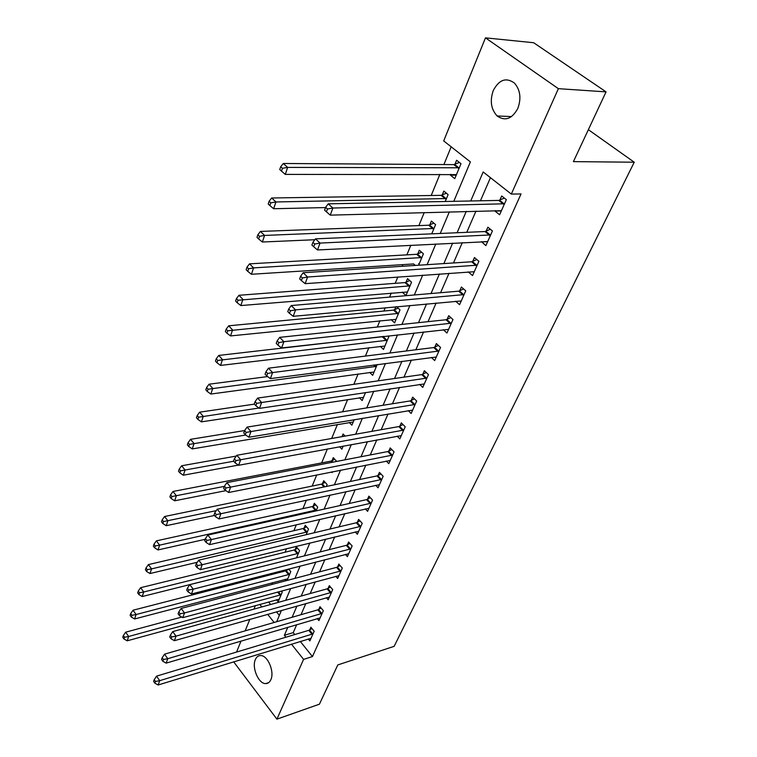 <?xml version="1.0" encoding="UTF-8"?>
<svg xmlns="http://www.w3.org/2000/svg" width="757" height="757" viewBox="0 0 757 757"><rect width="100%" height="100%" fill="white"/><g stroke="black" fill="none" stroke-linecap="round" stroke-linejoin="round"><path stroke-width="1.14" d="M517.826 108.421C512.035 118.972 505.137 121.489 497.131 115.963C491.019 109.301 489.732 100.832 493.271 90.547C499.1 79.58 506.168 77.1 514.486 83.109C520.314 89.951 521.431 98.382 517.826 108.421M270.845 679.701C269.672 682.284 267.959 683.59 265.707 683.599C258.582 683.978 251.561 667.542 255.364 659.565C256.557 656.849 258.336 655.515 260.711 655.562C267.76 655.325 274.725 671.819 270.845 679.701M236.562 652.061L241.019 641.056M245.154 630.855L249.819 619.358M253.964 609.111L255.402 605.562M451.172 146.801L443.895 164.553M439.883 174.328L431.216 195.495M424.232 212.537L418.886 225.586M410.833 245.24L406.897 254.854M402.904 264.6L402.213 266.294M397.841 276.967L395.239 283.317M391.246 293.054L389.59 297.104M385.228 307.758L383.884 311.032M379.9 320.741L377.336 327.024M368.858 347.7L365.423 356.083M358.099 373.958L353.86 384.319M347.624 399.535L342.609 411.78M337.414 424.459L331.67 438.473M327.365 448.977L321.659 462.906M316.738 474.923L312.177 486.051M306.396 500.169L302.923 508.647M296.328 524.743L293.886 530.695M286.515 548.683L285.067 552.232M276.967 571.999L276.447 573.257M272.605 582.635L271.858 584.47M453.784 201.324L470.39 161.903L443.697 140.925L485.464 37.85L558.382 88.673L511.316 194.085L483.174 171.962L470.722 200.984M558.382 88.673L606.054 91.871L533.666 42.733L485.464 37.85M268.555 601.947L270.599 604.502M276.485 611.817L279.352 615.384M276.532 599.752L278.179 601.796L282.219 592.116L281.339 591.028M287.083 580.449L290.783 571.592L288.625 568.999M286.014 580.733L284.906 579.398M286.931 569.434L286.496 570.485M296.517 557.852L299.545 550.594L296.318 546.8L295.173 549.563M306.188 534.679L308.515 529.105L305.232 525.311L304.059 528.131M316.114 510.89L317.703 507.086L314.354 503.301L313.152 506.196M326.305 486.477L327.119 484.537L323.703 480.761L322.473 483.723M331.528 471.971L332.096 472.586L332.437 471.791M336.751 461.42L333.279 457.663L332.02 460.701M339.571 446.734L341.871 449.185L343.167 446.081M345.088 436.098L343.091 433.998L341.994 436.647M349.261 422.463L351.882 425.188L354.191 419.652M359.348 397.747L362.149 400.585L365.527 392.495M369.681 372.378L372.681 375.349L377.185 364.562M380.269 346.337L383.487 349.45L388.776 336.78L387.925 335.966M391.114 319.605L394.586 322.87L400.008 309.859L396.611 306.699M395.854 306.774L394.615 309.755M402.213 292.145L405.97 295.571L411.553 282.21L407.531 278.595L406.026 282.229M418.64 265.224L423.409 253.803L419.302 250.217L417.75 253.955M415.319 265.442L413.625 263.919M431.736 233.837L435.587 224.611L431.395 221.063L429.796 224.895M445.239 201.494L448.116 194.596L443.82 191.086L442.183 195.032M450.775 174.328L450.424 175.16L454.768 178.652L460.994 163.73L456.603 160.247L454.919 164.316M300.283 641.425L312.452 656.565L521.043 193.934L511.316 194.085M490.451 177.687L480.44 200.785M475.964 211.099L466.766 232.323M462.29 242.647L453.481 262.963M449.015 273.268L440.583 292.722M436.117 303.027L428.036 321.659M423.579 331.945L415.848 349.791M411.392 360.058L403.983 377.147M399.535 387.395L392.438 403.784M388.01 414.003L381.197 429.702M376.778 439.902L370.258 454.948M365.849 465.12L359.594 479.541M355.194 489.684L349.204 503.5M344.823 513.615L339.079 526.863M334.708 536.94L329.2 549.648M324.848 559.688L319.568 571.866M315.234 581.878L310.171 593.545M305.847 603.518L301.002 614.703M296.697 624.639L293.224 632.644L294.757 634.546M308.279 638.965L309.859 640.914L314.174 631.224L310.909 627.222L309.745 629.862M317.249 618.583L318.905 620.598L323.334 610.672L320.003 606.679L318.811 609.376M326.418 597.699L328.178 599.79L332.702 589.618L329.314 585.634L328.084 588.397M335.805 576.314L337.669 578.471L342.306 568.062L338.843 564.079L337.594 566.908M345.419 554.398L347.387 556.641L352.137 545.967L348.617 541.993L347.331 544.898M355.27 531.934L357.351 534.262L362.225 523.324L358.629 519.359L357.313 522.33M365.357 508.903L367.571 511.325L372.558 500.103L368.896 496.147L367.542 499.204M375.69 485.284L378.046 487.801L383.165 476.295L379.427 472.349L378.046 475.481M386.269 461.041L388.786 463.663L394.047 451.863L390.224 447.926L388.805 451.144M397.122 436.164L399.81 438.899L405.213 426.787L401.314 422.87L399.857 426.172M408.25 410.625L411.136 413.483L416.672 401.04L412.688 397.151L411.193 400.529M419.652 384.386L422.756 387.385L428.443 374.601L424.374 370.731L422.841 374.204M431.348 357.427L434.688 360.578L440.536 347.444L436.382 343.593L434.802 347.16M443.337 329.711L446.961 333.023L452.97 319.53L448.721 315.697L447.094 319.378M455.629 301.21L459.575 304.702L465.754 290.83L461.401 287.026L459.736 290.802M468.242 271.886L472.538 275.576L478.897 261.307L474.45 257.541L472.728 261.42M481.471 241.672L485.88 245.618L492.419 230.932L487.868 227.204L486.108 231.197M495.229 210.569L495.002 211.071L499.611 214.78L506.348 199.659L501.683 195.968L499.866 200.085M606.054 91.871L573.409 161.629L634.234 162.216L588.359 129.674M634.234 162.216L394.142 646.336L337.802 664.93L319.435 704.18L276.911 719.15L233.667 661.836M312.452 656.565L303.595 659.385L276.911 719.15M287.83 627.25L284.386 635.293L285.909 637.214M291.436 644.131L303.595 659.385M466.265 211.373L457.096 232.74M452.639 243.129L443.857 263.587M439.41 273.968L431.007 293.546M426.56 303.917L418.517 322.662M414.07 333.014L406.367 350.974M401.939 361.297L394.558 378.5M390.139 388.805L383.07 405.288M378.651 415.565L371.886 431.358M367.476 441.615L360.994 456.736M356.604 466.965L350.387 481.461M346.006 491.653L340.044 505.544M335.692 515.716L329.976 529.029M325.633 539.154L320.154 551.919M315.82 562.006L310.578 574.241M306.263 584.3L301.229 596.024M296.933 606.035L292.117 617.277M276.674 621.734L281.443 610.416M285.701 600.32L290.679 588.511M294.946 578.376L300.141 566.047M304.428 555.865L309.85 542.996M314.146 532.786L319.804 519.359M324.128 509.101L330.033 495.087M334.367 484.802L340.527 470.173M344.87 459.849L351.305 444.577M355.667 434.225L362.385 418.29M366.757 407.9L373.769 391.255M378.159 380.847L385.474 363.464M389.874 353.027L397.52 334.878M401.929 324.422L409.916 305.459M414.325 294.984L422.671 275.179M427.09 264.676L435.814 243.981M440.243 233.468L449.355 211.837M259.736 604.37L261.79 606.944M267.656 614.315L274.157 622.462M293.224 632.644L284.386 635.293M456.225 175.151L450.424 175.16M421.848 257.55L253.586 267.893L251.428 274.271L413.615 263.938M487.489 241.559L481.386 241.871M501.342 210.9L495.002 211.071M312.026 634.328L308.771 630.335L156.538 676.143L159.718 680.666L313.001 633.864M155.497 681.451L154.229 679.644L153.605 681.376L154.873 683.183L155.497 681.451L159.718 680.666L158.137 684.99L311.023 638.302M308.771 630.335L312.007 628.565M156.538 676.143L154.229 679.644M154.873 683.183L158.137 684.99M181.803 617.05L125.653 632.19L128.671 636.486L127.204 640.81L279.267 599.175M281.121 594.747L128.671 636.486L124.555 637.252L123.353 635.53L122.766 637.262L123.968 638.984L124.555 637.252M127.204 640.81L123.968 638.984M123.353 635.53L125.653 632.19M321.148 613.832L317.826 609.839L164.534 654.162L167.77 658.685L322.122 613.369M163.493 659.489L162.206 657.672L161.553 659.451L162.85 661.268L163.493 659.489L167.77 658.685L166.143 663.132L320.107 617.911M317.826 609.839L321.148 608.051M164.534 654.162L162.206 657.672M162.85 661.268L166.143 663.132M330.478 592.845L327.1 588.861L172.728 631.612L176.04 636.126L331.471 592.39M171.707 636.93L170.382 635.123L169.719 636.949L171.044 638.757L171.707 636.93L176.04 636.126L174.365 640.687L329.399 597.046M327.1 588.861L330.506 587.035M172.728 631.612L170.382 635.123M171.044 638.757L174.365 640.687M340.044 571.355L336.6 567.362L181.15 608.448L184.519 612.962L341.038 570.892M180.138 613.776L178.784 611.968L178.103 613.842L179.456 615.649L180.138 613.776L184.519 612.962L182.806 617.646L338.918 575.661M336.6 567.362L340.092 565.517M181.15 608.448L178.784 611.968M179.456 615.649L182.806 617.646M288.805 569.226L285.521 570.92L133.033 610.237L136.109 614.523L134.614 618.961L287.764 578.831M289.657 574.289L136.109 614.523L131.945 615.299L130.715 613.577L130.119 615.356L131.349 617.069L131.945 615.299M134.614 618.961L131.349 617.069M130.715 613.577L133.033 610.237M297.558 548.267L294.189 549.989L140.613 587.706L143.745 591.993L142.202 596.544L296.101 557.956M298.39 553.358L143.745 591.993L139.534 592.769L138.276 591.056L137.67 592.882L138.919 594.595L139.534 592.769M142.202 596.544L138.919 594.595M138.276 591.056L140.613 587.706M306.528 526.806L303.074 528.556L148.391 564.599L151.58 568.876L150 573.541L197.284 562.271M307.333 531.925L151.58 568.876L147.312 569.661L146.035 567.949L145.41 569.813L146.678 571.535L147.312 569.661M150 573.541L146.678 571.535M146.035 567.949L148.391 564.599M349.848 549.327L346.327 545.343L189.799 584.65L193.243 589.164L350.841 548.872M188.796 589.987L187.414 588.18L186.724 590.11L188.096 591.917L188.796 589.987L193.243 589.164L191.483 593.98L348.674 553.755M346.327 545.343L349.923 543.469M189.799 584.65L187.414 588.18M188.096 591.917L191.483 593.98M315.716 504.843L312.158 506.613L156.368 540.867L159.623 545.144L158.005 549.942L205.156 539.306M316.492 509.981L159.623 545.144L155.299 545.939L153.993 544.226L153.349 546.147L154.655 547.86L155.299 545.939M158.005 549.942L154.655 547.86M153.993 544.226L156.368 540.867M359.887 526.749L356.301 522.775L198.684 560.208L202.204 564.713L360.9 526.304M197.691 565.545L196.29 563.738L195.571 565.716L196.971 567.523L197.691 565.545L202.204 564.713L200.387 569.661L358.667 531.31M356.301 522.775L360.001 520.873M198.684 560.208L196.29 563.738M196.971 567.523L200.387 569.661M370.182 503.594L366.53 499.639L207.815 535.076L211.411 539.571L371.204 503.159M206.841 540.413L205.402 538.606L204.664 540.64L206.103 542.447L206.841 540.413L211.411 539.571L209.547 544.652L368.914 508.297M366.53 499.639L370.334 497.699M207.815 535.076L205.402 538.606M206.103 542.447L209.547 544.652M380.743 479.853L377.014 475.907L217.212 509.234L220.883 513.719L381.774 479.427M216.247 514.561L214.78 512.763L214.023 514.864L215.49 516.662L216.247 514.561L220.883 513.719L218.962 518.942L379.427 484.688M377.014 475.907L380.941 473.939M217.212 509.234L214.78 512.763M215.49 516.662L218.962 518.942M391.577 455.496L387.773 451.56L226.873 482.644L230.63 487.111L392.609 455.08M225.927 487.972L224.432 486.183L223.646 488.331L225.141 490.129L225.927 487.972L230.63 487.111L228.652 492.495L390.205 460.483M387.773 451.56L391.814 449.563M226.873 482.644L224.432 486.183M225.141 490.129L228.652 492.495M402.696 430.506L398.816 426.579L236.818 455.279L240.66 459.736L403.736 430.09M235.891 460.606L234.358 458.818L233.553 461.032L235.086 462.82L235.891 460.606L240.66 459.736L238.625 465.271L401.267 435.635M398.816 426.579L402.989 424.554M236.818 455.279L234.358 458.818M235.086 462.82L238.625 465.271M325.132 482.341L321.47 484.139L164.562 516.511L167.884 520.769L166.218 525.699L214.505 515.46M216.237 510.653L163.503 521.573L162.168 519.87L161.506 521.838L162.84 523.551L163.503 521.573M166.218 525.699L162.84 523.551M162.168 519.87L164.562 516.511M334.774 459.281L331.008 461.108L172.975 491.482L176.372 495.731L174.659 500.793L225.908 490.65M224.365 486.373L171.924 496.545L170.571 494.841L169.89 496.866L171.243 498.57L171.924 496.545M174.659 500.793L171.243 498.57M170.571 494.841L172.975 491.482M236.269 456.074L181.623 465.773L185.087 470.012L183.326 475.207L238.389 465.11M344.662 435.654L343.091 436.458M233.724 461.231L180.582 470.826L179.201 469.132L178.501 471.214L179.882 472.917L180.582 470.826M183.326 475.207L179.882 472.917M179.201 469.132L181.623 465.773M244.643 430.553L190.509 439.344L194.057 443.564L192.24 448.91L353.207 422.028M245.751 435.01L189.487 444.387L188.067 442.703L187.358 444.842L188.767 446.535L189.487 444.387M192.24 448.91L188.767 446.535M188.067 442.703L190.509 439.344M254.409 404.134L199.649 412.168L203.273 416.359L201.409 421.867L363.502 397.34M258.998 408.032L198.637 417.202L197.199 415.517L196.451 417.722L197.899 419.406L198.637 417.202M201.409 421.867L197.899 419.406M197.199 415.517L199.649 412.168M414.117 404.844L410.143 400.936L247.056 427.109L250.983 431.547L415.167 404.437M246.148 432.417L244.577 430.638L243.754 432.928L245.315 434.707L246.148 432.417L250.983 431.547L248.892 437.243L412.631 410.124M410.143 400.936L414.458 398.873M247.056 427.109L244.577 430.638M245.315 434.707L248.892 437.243M267.637 376.579L209.055 384.206L212.755 388.379L210.834 394.047L374.072 372.018M376.428 366.369L208.061 389.23L206.585 387.556L205.819 389.817L207.295 391.492L208.061 389.23M210.834 394.047L207.295 391.492M206.585 387.556L209.055 384.206M425.841 378.491L421.781 374.601L257.607 398.087L261.629 402.497L426.891 378.084M256.718 403.386L255.109 401.617L254.257 403.973L255.857 405.743L256.718 403.386L261.629 402.497L259.471 408.383L424.289 383.941M421.781 374.601L426.248 372.51M257.607 398.087L255.109 401.617M255.857 405.743L259.471 408.383M383.761 336.43L218.735 355.43L222.52 359.584L220.542 365.413L384.916 346.034M387.338 340.234L217.751 360.436L216.237 358.771L215.461 361.108L216.966 362.773L217.751 360.436M220.542 365.413L216.966 362.773M216.237 358.771L218.735 355.43M437.887 351.409L433.742 347.548L268.48 368.186L272.596 372.567L438.946 351.021M267.609 373.466L265.962 371.706L265.082 374.138L266.729 375.898L267.609 373.466L272.596 372.567L270.372 378.623L436.269 357.03M433.742 347.548L438.36 345.419M268.48 368.186L265.962 371.706M266.729 375.898L270.372 378.623M398.125 308.108L393.555 310.115L228.699 325.803L232.569 329.929L230.535 335.928L396.043 319.359M398.532 313.398L227.734 330.79L226.192 329.144L225.378 331.538L226.92 333.194L227.734 330.79M230.535 335.928L226.92 333.194M226.192 329.144L228.699 325.803M450.264 323.589L446.024 319.757L279.683 337.357L283.894 341.71L451.333 323.201M278.841 342.618L277.157 340.868L276.248 343.375L277.933 345.116L278.841 342.618L283.894 341.71L281.604 347.955L448.579 329.38M446.024 319.757L450.812 317.58M279.683 337.357L277.157 340.868M277.933 345.116L281.604 347.955M409.698 280.544L404.967 282.579L238.957 295.287L242.921 299.375L240.821 305.563L407.484 291.965M410.029 285.853L238.01 300.255L236.43 298.618L235.597 301.087L237.178 302.734L238.01 300.255M240.821 305.563L237.178 302.734M236.43 298.618L238.957 295.287M462.991 294.975L458.657 291.171L291.237 305.554L295.561 309.868L464.069 294.605M290.423 310.786L288.701 309.055L287.764 311.638L289.486 313.37L290.423 310.786L295.561 309.868L293.196 316.322L461.24 300.964M458.657 291.171L463.625 288.966M291.237 305.554L288.701 309.055M289.486 313.37L293.196 316.322M421.592 252.223L416.681 254.295L249.536 263.843L253.586 267.893L248.608 268.782L246.99 267.155L246.139 269.71L247.747 271.337L248.608 268.782M418.63 263.616L419.217 263.833M251.428 274.271L247.747 271.337M246.99 267.155L249.536 263.843M476.077 265.556L471.649 261.78L303.169 272.728L307.597 277.015L477.165 265.196M302.384 277.942L300.614 276.229L299.649 278.888L301.409 280.61L302.384 277.942L307.597 277.015L305.156 283.667L474.251 271.725M471.649 261.78L476.806 259.537M303.169 272.728L300.614 276.229M301.409 280.61L305.156 283.667M433.827 223.126L428.717 225.226L260.436 231.424L264.59 235.436L262.367 242.013L314.846 239.723M433.988 228.463L264.59 235.436L259.537 236.335L257.882 234.727L256.992 237.357L258.648 238.966L259.537 236.335M262.367 242.013L258.648 238.966M257.882 234.727L260.436 231.424M489.542 235.276L485.01 231.538L315.489 238.852L320.031 243.082L490.64 234.935M314.723 244.028L312.915 242.325L311.912 245.079L313.72 246.782L314.723 244.028L320.031 243.082L317.505 249.961L487.64 241.653M485.01 231.538L490.385 229.257M315.489 238.852L312.915 242.325M313.72 246.782L317.505 249.961M503.405 204.116L498.759 200.416L328.207 203.841L332.872 208.033L504.512 203.784M327.478 208.979L325.624 207.304L324.592 210.143L326.447 211.828L327.478 208.979L332.872 208.033L330.27 215.139L501.427 210.701M498.759 200.416L504.37 198.088M328.207 203.841L325.624 207.304M326.447 211.828L330.27 215.139M446.412 193.205L441.094 195.344L271.687 197.984L275.936 201.958L273.637 208.733L325.529 207.569M446.46 198.552L275.936 201.958L270.807 202.857L269.104 201.267L268.196 203.983L269.889 205.573L270.807 202.857M273.637 208.733L269.889 205.573M269.104 201.267L271.687 197.984M459.376 162.443L453.831 164.619L283.288 163.484L287.651 167.401L285.275 174.394L456.452 174.63M459.3 167.799L287.651 167.401L282.437 168.309L280.696 166.739L279.749 169.54L281.49 171.12L282.437 168.309M285.275 174.394L281.49 171.12M280.696 166.739L283.288 163.484M312.745 634.016L309.481 630.013M278.368 591.832L280.866 594.888M277.592 592.04L280.156 595.191M321.867 613.52L318.546 609.527M331.206 592.542L327.819 588.549M340.773 571.043L337.329 567.059M286.231 570.627L289.392 574.44M285.521 570.92L288.682 574.724M294.908 549.705L298.126 553.499M294.189 549.989L297.416 553.793M303.794 528.272L307.068 532.067M303.074 528.556L306.348 532.351M350.576 549.024L347.066 545.04M312.887 506.338L316.227 510.123M312.158 506.613L315.499 510.398M360.625 526.446L357.039 522.481M370.93 503.31L367.277 499.346M381.49 479.569L377.762 475.623M392.334 455.222L388.53 451.286M403.462 430.231L399.573 426.314M322.198 483.865L324.838 486.789M321.47 484.139L324.015 486.959M331.746 460.843L332.957 462.149M331.008 461.108L332.115 462.309M414.883 404.579L410.909 400.68M374.535 364.912L376.153 366.502M373.646 365.025L375.387 366.748M426.607 378.235L422.557 374.346M383.212 336.695L387.054 340.366M382.455 336.922L386.288 340.603M438.653 351.163L434.518 347.302M394.331 309.887L398.248 313.54M393.555 310.115L397.482 313.767M451.04 323.343L446.81 319.511M405.743 282.361L409.745 285.985M404.967 282.579L408.969 286.203M463.776 294.747L459.442 290.943M417.457 254.087L421.554 257.673M416.681 254.295L420.769 257.882M476.863 265.338L472.434 261.562M429.512 225.028L433.695 228.586M428.717 225.226L432.9 228.784M490.337 235.067L485.805 231.33M504.209 203.917L499.563 200.217M441.889 195.155L446.166 198.684M441.094 195.344L445.371 198.873M454.626 164.439L458.997 167.922M453.831 164.619L458.203 168.101M497.131 115.963L511.543 116.587M265.707 683.599L268.669 682.634"/></g></svg>
